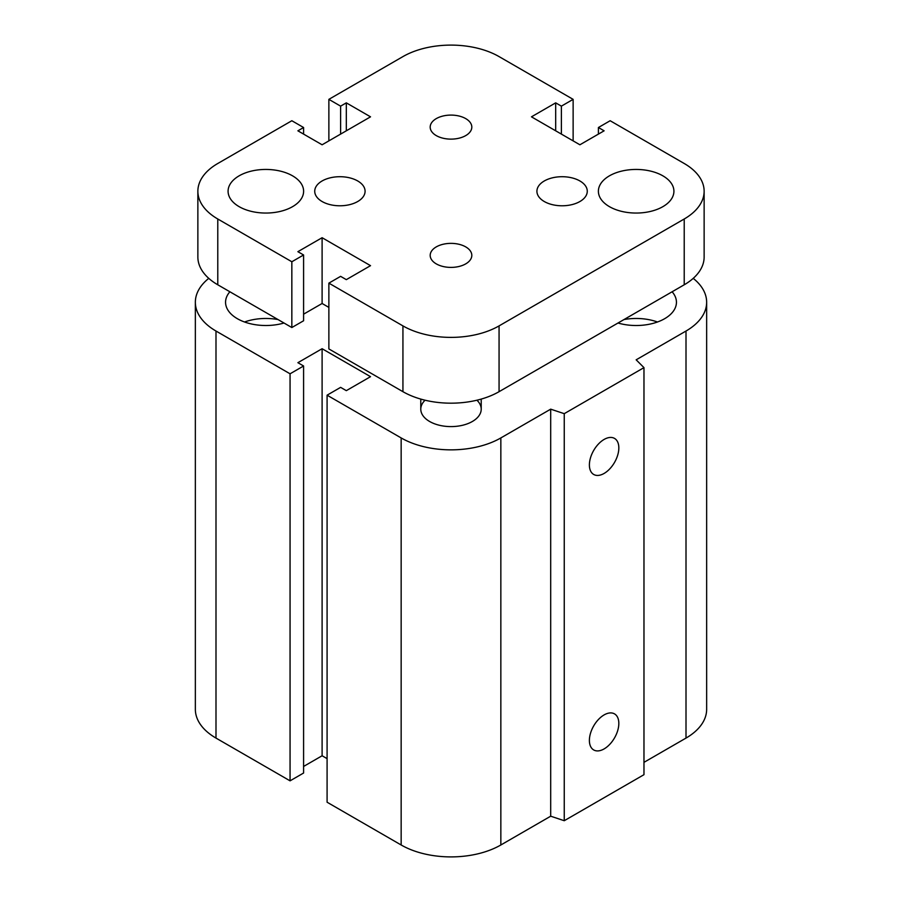 <?xml version="1.0" encoding="UTF-8"?>
<svg xmlns="http://www.w3.org/2000/svg" width="902" height="902" viewBox="0 0 902 902"><rect width="100%" height="100%" fill="white"/><g stroke="black" fill="none" stroke-linecap="round" stroke-linejoin="round"><path stroke-width="1.35" d="M476.933 400.206A30.217 17.442 180 0 1 481.217 409.158A30.217 17.442 180 0 1 462.557 425.27A30.217 17.442 180 0 1 429.634 421.493A30.217 17.442 180 0 1 420.783 409.158A30.217 17.442 180 0 1 425.067 400.206M284.006 323.017A40.286 23.26 180 0 1 237.361 318.699A40.286 23.26 180 0 1 225.556 302.26A40.286 23.26 180 0 1 229.886 291.774M278.008 319.556A40.286 23.26 0 0 0 244.532 321.991M672.114 291.774A40.286 23.26 180 0 1 676.444 302.26A40.286 23.26 180 0 1 617.994 323.017M657.468 321.991A40.286 23.26 0 0 0 623.992 319.556M589.389 740.407A20.814 12.019 -60 0 1 598.477 719.458A20.814 12.019 -60 0 1 614.521 713.888A20.814 12.019 -60 0 1 614.521 737.915A20.814 12.019 -60 0 1 593.696 749.945A20.814 12.019 -60 0 1 589.389 740.407M589.389 464.936A20.814 12.019 -60 0 1 598.477 443.987A20.814 12.019 -60 0 1 614.521 438.406A20.814 12.019 -60 0 1 614.521 462.444A20.814 12.019 -60 0 1 593.696 474.463A20.814 12.019 -60 0 1 589.389 464.936M693.221 278.357A70.503 40.703 180 0 1 706.649 302.26A70.503 40.703 180 0 1 686.005 331.034L636.158 359.819L643.972 367.633L643.972 774.683L564.246 820.719L564.246 413.668L550.694 409.158L500.847 437.932A70.503 40.703 180 0 1 401.153 437.932L327.088 395.177L340.618 387.364L346.312 390.656L370.53 376.675L322.104 348.713L297.885 362.694L303.591 365.987L290.061 373.8L215.995 331.034A70.503 40.703 180 0 1 195.351 302.26A70.503 40.703 180 0 1 208.779 278.357M564.246 820.719L550.694 816.197L550.694 409.158M550.694 816.197L500.847 844.982A70.503 40.703 180 0 1 401.153 844.982L327.088 802.216L327.088 395.177M327.088 758.638L322.104 755.763L322.104 348.713M322.104 755.763L303.591 766.452M290.061 373.8L290.061 780.839L303.591 773.025L303.591 365.987M290.061 780.839L215.995 738.084A70.503 40.703 180 0 1 195.351 709.299L195.351 302.26M643.972 367.633L564.246 413.668M706.649 302.26L706.649 709.299A70.503 40.703 180 0 1 686.005 738.084L643.972 762.348M465.725 118.613A20.814 12.019 180 0 1 471.814 127.103A20.814 12.019 180 0 1 458.96 138.209A20.814 12.019 180 0 1 436.275 135.604A20.814 12.019 180 0 1 430.186 127.103A20.814 12.019 180 0 1 443.029 116.008A20.814 12.019 180 0 1 465.725 118.613M465.725 246.889A20.814 12.019 180 0 1 471.814 255.39A20.814 12.019 180 0 1 458.96 266.485A20.814 12.019 180 0 1 436.275 263.88A20.814 12.019 180 0 1 430.186 255.39A20.814 12.019 180 0 1 443.029 244.284A20.814 12.019 180 0 1 465.725 246.889M357.711 180.964A25.177 14.533 180 0 1 365.084 191.247A25.177 14.533 180 0 1 349.536 204.675A25.177 14.533 180 0 1 322.104 201.529A25.177 14.533 180 0 1 314.73 191.247A25.177 14.533 180 0 1 330.267 177.818A25.177 14.533 180 0 1 357.711 180.964M579.896 180.964A25.177 14.533 180 0 1 587.27 191.247A25.177 14.533 180 0 1 571.733 204.675A25.177 14.533 180 0 1 544.289 201.529A25.177 14.533 180 0 1 536.915 191.247A25.177 14.533 180 0 1 552.464 177.818A25.177 14.533 180 0 1 579.896 180.964M292.552 175.834A37.771 21.806 180 0 1 303.613 191.247A37.771 21.806 180 0 1 280.296 211.395A37.771 21.806 180 0 1 239.143 206.659A37.771 21.806 180 0 1 228.082 191.247A37.771 21.806 180 0 1 251.387 171.098A37.771 21.806 180 0 1 292.552 175.834M662.857 175.834A37.771 21.806 180 0 1 673.918 191.247A37.771 21.806 180 0 1 650.601 211.395A37.771 21.806 180 0 1 609.448 206.659A37.771 21.806 180 0 1 598.387 191.247A37.771 21.806 180 0 1 621.703 171.098A37.771 21.806 180 0 1 662.857 175.834M303.591 254.973L303.591 320.762L291.842 327.539L291.842 261.76L303.591 254.973L297.885 251.681L322.104 237.711L370.53 265.662L346.312 279.643L340.618 276.35L328.869 283.138L328.869 348.927L402.935 391.682L402.935 325.893L328.869 283.138M328.869 307.402L322.104 303.489L303.591 314.178M322.104 237.711L322.104 303.489M328.869 140.881L328.869 99.355L340.618 106.143L346.312 102.851L346.312 130.813M340.618 106.143L340.618 134.094M346.312 102.851L370.53 116.832L322.104 144.782L297.885 130.813L303.591 127.52L291.842 120.733L217.777 163.499A67.977 39.248 180 0 0 197.865 191.247A67.977 39.248 180 0 0 217.777 218.994L291.842 261.76M303.591 127.52L303.591 134.094M328.869 99.355L402.935 56.601A67.977 39.248 180 0 1 499.065 56.601L573.131 99.355L561.382 106.143L555.688 102.851L531.47 116.832L579.896 144.782L604.114 130.813L598.409 127.52L610.158 120.733L684.223 163.499A67.977 39.248 180 0 1 704.135 191.247A67.977 39.248 180 0 1 684.223 218.994L499.065 325.893A67.977 39.248 180 0 1 402.935 325.893M598.409 127.52L598.409 134.094M573.131 99.355L573.131 140.881M561.382 106.143L561.382 134.094M555.688 102.851L555.688 130.813M291.842 327.539L217.777 284.784A67.977 39.248 180 0 1 197.865 257.036L197.865 191.247M704.135 191.247L704.135 257.036A67.977 39.248 180 0 1 684.223 284.784L499.065 391.682A67.977 39.248 180 0 1 402.935 391.682M686.005 738.084L686.005 331.034M500.847 844.982L500.847 437.932M401.153 844.982L401.153 437.932M215.995 738.084L215.995 331.034M499.065 391.682L499.065 325.893M684.223 284.784L684.223 218.994M217.777 284.784L217.777 218.994M481.217 409.158L481.217 399.09M420.783 399.09L420.783 409.158"/></g></svg>
